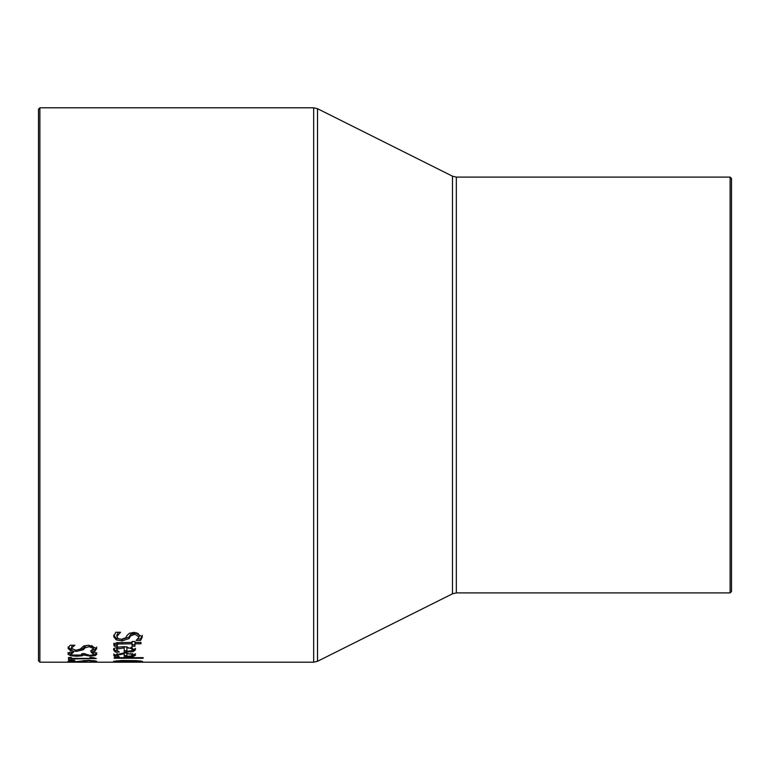 <?xml version="1.0" encoding="UTF-8"?>
<svg xmlns="http://www.w3.org/2000/svg" width="770" height="770" viewBox="0 0 770 770"><rect width="100%" height="100%" fill="white"/><g stroke="black" fill="none" stroke-linecap="round" stroke-linejoin="round"><path stroke-width="1.16" d="M119.263 652.103L115.452 652.103L113.7 650.034C112.757 648.253 116.347 647.108 124.451 646.598L135.549 649.764L133.239 651.564L133.239 650.121L132.411 650.313M135.549 648.321L133.239 650.121M126.886 650.765L124.211 650.775M133.239 651.564L124.211 652.209L124.211 646.598M115.452 652.103L115.452 650.669L113.7 648.581M116.982 650.669L115.452 650.669M124.211 647.811L117.396 648.995L116.751 650.015L119.263 652.046M116.751 650.015L116.751 648.571L118.33 647.069M132.681 649.707L131.035 648.379L126.886 647.811L126.886 651.247L131.064 650.9L132.681 649.707L132.094 647.387M131.035 648.379L131.035 647.137M126.886 647.811L126.886 646.656M120.457 632.382L116.867 636.521L118.128 638.609L121.487 639.293L125.731 637.781L126.992 635.471L129.447 633.248L134.452 632.343L142.383 636.848L140.583 640.476L136.184 640.476L139.187 636.954L139.187 635.433L138.215 633.633L136.097 632.796L130.525 634.442L129.062 637.05L122.074 639.427L116.193 638.359L113.671 635.115M142.383 635.317L140.583 638.965L138.225 638.965M118.416 632.237L116.867 634.99L116.867 636.521M140.583 640.476L140.583 638.965M139.187 636.954L134.837 634.249L130.525 635.981L129.062 638.561L122.074 640.929L116.193 639.86L113.671 636.646L115.827 632.237L120.457 632.237M133.239 656.483L124.211 656.954L124.211 653.711L116.751 655.357L119.263 656.877L115.452 656.877L113.7 655.366L124.451 652.787L135.549 655.174L133.239 656.483L133.239 655.068L132.671 655.164M135.549 653.749L133.239 655.068M126.886 655.54L124.211 655.54M124.211 653.711L124.211 652.787M115.452 656.877L115.452 655.462L113.7 653.942M116.761 655.462L115.452 655.462M116.751 655.357L117.088 653.364M132.681 655.126L131.035 654.134L126.886 653.711L126.886 656.252L131.064 656.001L132.681 655.126L132.633 653.499M131.035 654.134L131.035 653.201M126.886 653.711L126.886 652.825M116.819 644.721L114.345 644.721L113.767 643.297M134.971 643.807L134.971 642.44L140.948 642.44L140.948 643.807L134.971 643.807L134.971 646.194L132.074 646.194L132.074 643.807L118.118 643.999L118.118 642.526L116.819 643.624L117.492 646.117M134.971 644.721L132.074 644.721M132.074 643.807L132.074 641.477L134.971 641.477L134.971 642.44M118.118 643.999L116.819 645.096M117.492 646.194L114.345 646.194L114.345 644.721M114.345 646.194L113.767 644.779L114.21 643.768L116.848 642.69L132.074 642.44M114.172 658.263L114.172 657.638L143.124 657.638L143.124 658.263L114.172 658.263L114.172 657.638M143.124 658.263L143.124 657.638M131.15 661.315L140.13 661.315L131.15 660.853M140.13 661.315L140.13 660.804M128.542 661.17L116.617 661.391L119.783 661.776L128.542 660.824M116.617 661.391L116.617 660.67M129.822 661.449L123.084 661.854L131.102 662.027L114.172 662.152L118.147 661.863L113.585 661.315L121.785 660.487L136.049 660.641L142.469 661.324L136.723 661.796L129.822 661.006M74.815 645.308L71.225 648.282L75.855 650.236L80.099 649.177L83.805 645.934L88.81 645.289L96.741 648.513L94.941 651.064L90.542 651.064L93.555 648.59L89.195 646.665L84.883 647.897L83.42 649.726L76.432 651.381L70.551 650.64L68.03 648.379L70.186 645.212L74.815 645.212M71.225 648.282L72.293 645.212M72.062 649.562L70.551 649.197L68.03 646.916M87.183 645.337L84.883 646.434L83.42 648.282L79.127 649.803M93.555 648.59L93.555 647.137L91.62 645.481M94.941 651.064L94.941 649.62L93.064 649.62M96.741 647.06L94.941 649.62M71.35 652.151L71.158 654.077L72.707 655.077L81.043 655.049L82.024 653.653L85.104 653.653M71.321 654.462L67.943 652.7M83.67 653.576L81.87 654.423M85.143 654.163L84.017 653.653M96.828 652.806L95.259 654.182L93.478 654.538M85.104 653.961L89.753 655.309L92.766 654.972L93.622 654.163L93.478 652.363M93.622 654.163L91.197 652.363L95.124 652.363L96.828 654.24L95.259 655.597L90.138 656.136L83.67 655L81.87 655.838L76.75 656.252L70.503 655.722L67.943 654.134L69.647 652.151L73.583 652.151M73.583 652.229L71.158 654.077M81.87 655.838L81.87 654.548M83.67 655L83.67 653.653M83.94 655L83.94 653.653M95.259 655.597L95.259 654.182M92.746 653.153L92.746 652.363M68.53 659.688L68.53 657.513L71.36 657.513L71.36 658.398L89.936 658.398L89.936 657.513L92.477 657.513L96.337 658.514L71.36 658.976L71.36 659.688L68.53 659.688M71.36 658.292L68.53 658.292L68.53 657.513M71.36 658.976L71.36 658.398M92.477 657.57L89.936 657.57M71.225 660.362L70.07 660.294M94.941 661.796L90.542 661.796L93.555 661.247L89.195 660.708L76.432 661.854L68.03 661.189L70.186 660.265L74.815 660.265L71.225 661.17L75.855 661.632L88.81 660.285L96.741 661.228L94.941 661.796L94.941 660.65M93.555 661.247L93.555 660.487M71.225 661.17L71.225 660.265M78.973 662.2L82.342 661.969L78.973 661.969M39.886 107.8L313.669 107.8L313.669 662.2L39.886 662.2L39.886 107.8L38.5 109.186L38.5 385L38.5 124.432M38.5 385L38.5 660.814L39.886 662.2M731.5 385L731.5 178.486L730.114 177.1L730.114 592.9L731.5 591.514L731.5 385M126.116 652.209L126.116 650.775M114.278 651.208L114.278 649.764M134.837 634.249L134.837 632.709M130.525 635.981L130.525 634.442M129.062 638.561L129.062 637.05M122.074 640.929L122.074 639.427M116.193 639.86L116.193 638.359M126.116 656.954L126.116 655.54M114.278 656.223L114.278 654.808M122.16 643.807L122.16 642.44M70.551 650.64L70.551 649.197M76.432 651.381L76.432 650.236M83.42 649.726L83.42 648.282M84.883 647.897L84.883 646.434M89.195 646.665L89.195 645.289M70.503 655.722L70.503 654.308M76.75 656.252L76.75 655.434M90.138 656.136L90.138 655.309M84.883 661.064L84.883 660.4M83.42 661.526L83.42 660.535M70.551 661.719L70.551 660.323M456.331 177.1L452.481 176.195L452.481 593.805L456.331 592.9L456.331 177.1L730.114 177.1M452.481 593.805L317.519 661.295L317.519 108.705L452.481 176.195M456.331 592.9L730.114 592.9M313.669 662.2L317.519 661.295M313.669 107.8L317.519 108.705"/></g></svg>
